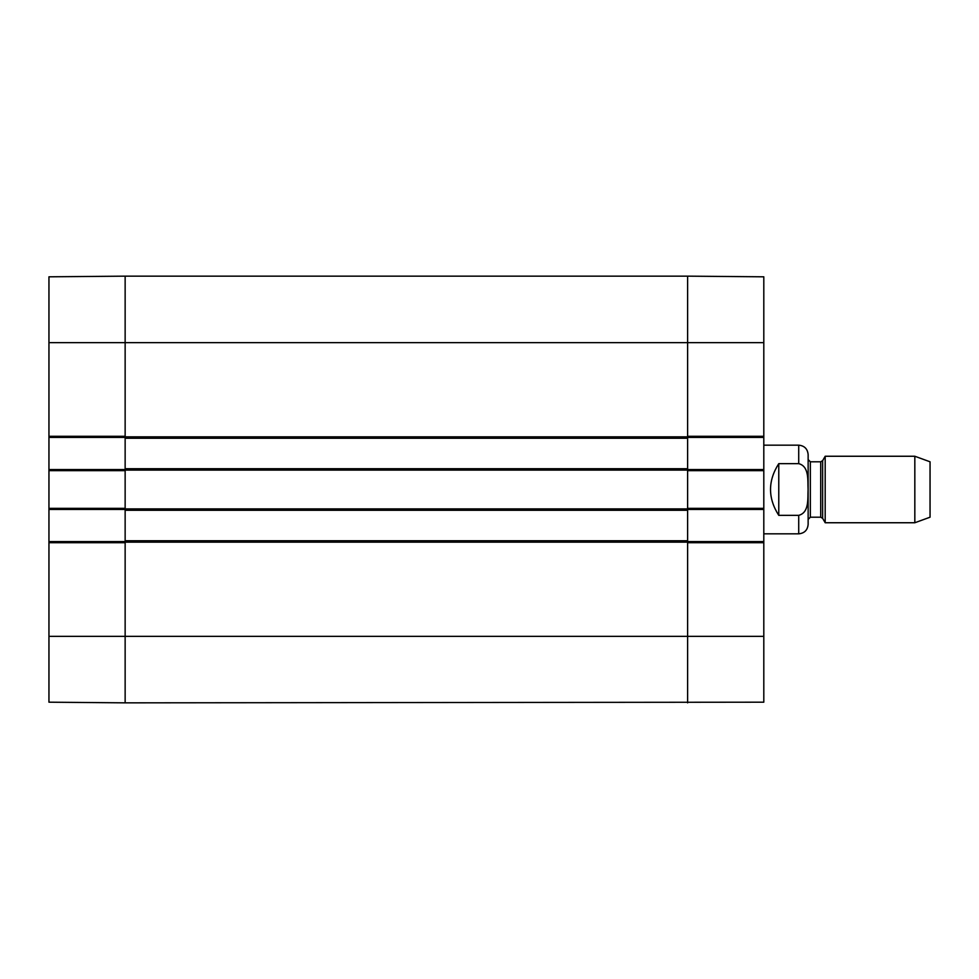 <?xml version="1.0" encoding="UTF-8"?>
<svg xmlns="http://www.w3.org/2000/svg" width="979" height="979" viewBox="0 0 979 979"><rect width="100%" height="100%" fill="white"/><g stroke="black" fill="none" stroke-linecap="round" stroke-linejoin="round"><path stroke-width="1.47" d="M48.95 636.35L48.95 702.188L125.141 702.849L125.141 542.696L48.95 542.696L48.95 636.35L125.141 636.35L125.141 702.849L763.804 702.188L763.804 541.595L687.613 541.595M125.141 541.595L48.95 541.595L48.95 542.696M48.95 541.595L48.95 509.447L125.141 509.447M125.141 469.553L48.95 469.553L48.95 509.447M48.95 469.553L48.95 437.405L125.141 437.405M48.95 436.304L125.141 436.304L125.141 276.151L48.95 276.812L48.95 437.405M48.95 508.346L125.141 508.346L125.141 470.654L48.95 470.654M763.804 342.65L763.804 276.812L687.613 276.151L687.613 436.304L763.804 436.304L763.804 342.65L687.613 342.65L687.613 276.151L125.141 276.151L125.141 468.721L687.613 468.721L687.613 342.65L48.95 342.65M687.613 437.405L763.804 437.405L763.804 436.304M763.804 437.405L763.804 469.553L687.613 469.553M687.613 509.447L763.804 509.447L763.804 469.553M763.804 509.447L763.804 541.595M763.804 542.696L687.613 542.696L687.613 702.849L687.613 468.721M763.804 470.654L687.613 470.654L687.613 508.346L763.804 508.346M778.77 515.346C767.781 498.115 767.781 480.885 778.77 463.654L798.717 463.654C809.486 466.408 807.602 480.762 808.067 489.5C807.602 498.238 809.486 512.592 798.717 515.346L778.77 515.346L778.77 463.654M808.14 489.5L808.14 524.414L808.14 454.586L808.14 519.421L808.14 459.579L810.355 461.794L810.355 517.206L808.14 519.421M914.827 522.749L930.05 517.206L930.05 461.794L914.827 456.251L825.187 456.251L825.187 522.749L914.827 522.749L914.827 456.251M125.141 468.721L125.141 636.35L763.804 636.35M125.141 540.763L687.613 540.763M125.141 510.279L687.613 510.279M125.141 438.237L687.613 438.237M798.717 463.654L798.717 445.164L763.804 445.164M763.804 533.836L798.717 533.836L798.717 515.346M822.629 460.681L820.708 461.794L820.708 517.206L822.629 518.319L822.629 460.681L825.187 456.251M125.141 542.146L687.613 542.146M125.141 508.896L687.613 508.896M125.141 470.104L687.613 470.104M125.141 436.854L687.613 436.854M798.717 533.836C804.432 533.274 807.577 530.128 808.14 524.414M798.717 445.164C804.432 445.726 807.577 448.871 808.14 454.586M822.629 518.319L825.187 522.749M820.708 461.794L810.355 461.794M820.708 517.206L810.355 517.206"/></g></svg>

